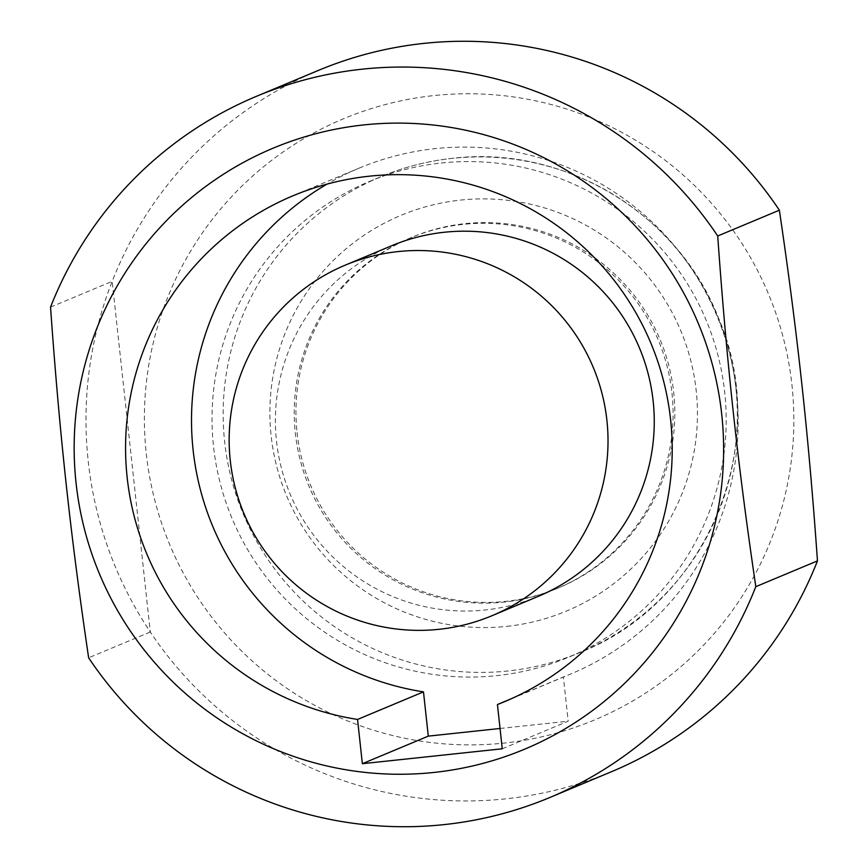 <?xml version="1.0" encoding="UTF-8"?>
<svg xmlns="http://www.w3.org/2000/svg" width="868" height="868" viewBox="0 0 868 868"><rect width="100%" height="100%" fill="white"/><g stroke="black" fill="none" stroke-linecap="round" stroke-linejoin="round"><path stroke-width="0.65" stroke-dasharray="4.34 3.25" d="M297.062 432.589A190.027 189.322 -112.7 0 0 558.688 587.82A190.027 189.322 -112.7 0 0 673.698 392.434A190.027 189.322 -112.7 0 0 412.072 237.203A190.027 189.322 -112.7 0 0 297.062 432.589M671.984 393.15A190.027 189.322 67.3 0 1 556.974 588.537A190.027 189.322 67.3 0 1 295.348 433.306A190.027 189.322 67.3 0 1 410.358 237.919A190.027 189.322 67.3 0 1 671.984 393.15M441.269 163.01A257.883 256.939 67.3 0 1 718.01 355.468A257.883 256.939 67.3 0 1 568.605 657.239A257.883 256.939 67.3 0 1 496.952 675.619A257.883 256.939 67.3 0 1 220.212 483.172A257.883 256.939 67.3 0 1 369.616 181.401A257.883 256.939 67.3 0 1 441.269 163.01M146.291 453.736A325.739 324.545 -112.7 0 0 504.275 743.062A325.739 324.545 -112.7 0 0 791.931 384.904A325.739 324.545 -112.7 0 0 433.946 95.578A325.739 324.545 -112.7 0 0 146.291 453.736M50.539 307.12L112.189 281.351L150.294 632.012A380.043 378.654 -112.7 0 0 505.86 798.82A380.043 378.654 -112.7 0 0 611.452 771.728M318.209 70.482A380.043 378.654 -112.7 0 0 112.189 281.33A380.021 378.632 67.3 0 0 88.221 461.255A380.021 378.632 67.3 0 0 150.305 632.002M150.283 632.002L88.634 657.792M511.805 698.523L563.375 676.953A274.179 273.17 67.3 0 0 570.601 674.056A274.179 273.17 67.3 0 0 729.456 353.222A274.179 273.17 67.3 0 0 435.226 148.623A274.179 273.17 67.3 0 0 359.048 168.164A274.179 273.17 67.3 0 0 326.997 184.124M502.246 748.791L568.193 721.21L563.375 676.953M500.044 728.48L568.193 721.21M391.522 245.796A190.027 189.322 -112.7 0 0 276.512 441.183A190.027 189.322 -112.7 0 0 538.138 596.425M506.825 626.37A214.45 213.669 -112.7 0 0 696.527 393.888A214.45 213.669 -112.7 0 0 467.136 199.488A214.45 213.669 -112.7 0 0 460.517 200.096A214.45 213.669 -112.7 0 0 270.805 432.568A214.45 213.669 -112.7 0 0 500.196 626.967A214.45 213.669 -112.7 0 0 506.825 626.37M460.365 157.64A257.883 256.939 -112.7 0 0 452.402 158.356A257.883 256.939 -112.7 0 0 380.748 176.736A257.883 256.939 -112.7 0 0 230.367 474.622A257.883 256.939 -112.7 0 0 500.12 671.691A257.883 256.939 -112.7 0 0 508.084 670.964A257.883 256.939 -112.7 0 0 579.737 652.584A257.883 256.939 -112.7 0 0 730.118 354.708A257.883 256.939 -112.7 0 0 460.365 157.64M556.974 588.537L558.688 587.82M410.358 237.919L412.072 237.203M369.616 181.401L380.748 176.736C403.772 167.133 427.685 161.003 452.488 158.334C563.744 144.674 678.32 213.647 718.682 318.502C772.976 443.863 706.758 603.206 579.737 652.584L568.605 657.239M504.666 701.626L570.601 674.056M293.113 195.734L359.048 168.164"/><path stroke-width="1.3" d="M755.811 586.67A380.043 378.654 67.3 0 1 549.791 797.518L611.452 771.728A380.043 378.654 -112.7 0 0 817.461 560.891C813.066 498.33 807.858 439.403 801.848 384.112C795.804 328.538 788.318 270.566 779.366 210.197A380.043 378.654 -112.7 0 0 423.801 43.4A380.043 378.654 -112.7 0 0 318.209 70.482L256.559 96.272A380.043 378.654 67.3 0 1 362.14 69.18A380.043 378.654 67.3 0 1 717.717 235.987C726.711 362.802 737.67 463.653 755.811 586.67L817.461 560.891M779.366 210.197L717.717 235.987M549.791 797.518A380.043 378.654 67.3 0 1 444.21 824.6A380.043 378.654 67.3 0 1 88.634 657.792C70.492 534.818 59.534 433.946 50.539 307.12A380.043 378.654 67.3 0 1 256.559 96.272M434.065 772.433A325.75 324.556 67.3 0 1 76.069 483.096A325.75 324.556 67.3 0 1 363.725 124.927A325.75 324.556 67.3 0 1 721.72 414.264A325.75 324.556 67.3 0 1 434.065 772.433M497.44 704.534A274.179 273.17 -112.7 0 0 504.666 701.626A274.179 273.17 -112.7 0 0 663.521 380.792A274.179 273.17 -112.7 0 0 369.291 176.193A274.179 273.17 -112.7 0 0 293.113 195.734A274.179 273.17 -112.7 0 0 127.629 481.534A274.179 273.17 -112.7 0 0 357.551 719.442L362.357 763.699L502.246 748.791L497.44 704.534L511.805 698.523M357.551 719.442L423.486 691.872A274.179 273.17 67.3 0 1 196.342 471.715A274.179 273.17 67.3 0 1 326.997 184.124M423.486 691.872L428.293 736.129L500.044 728.48M491.896 615.759L538.138 596.425A190.027 189.322 -112.7 0 0 653.148 401.027A190.027 189.322 -112.7 0 0 391.522 245.796L345.28 265.131A190.027 189.322 67.3 0 1 606.906 420.372A190.027 189.322 67.3 0 1 491.896 615.759A190.027 189.322 67.3 0 1 230.27 460.517A190.027 189.322 67.3 0 1 345.28 265.131M362.357 763.699L428.293 736.129"/></g></svg>
